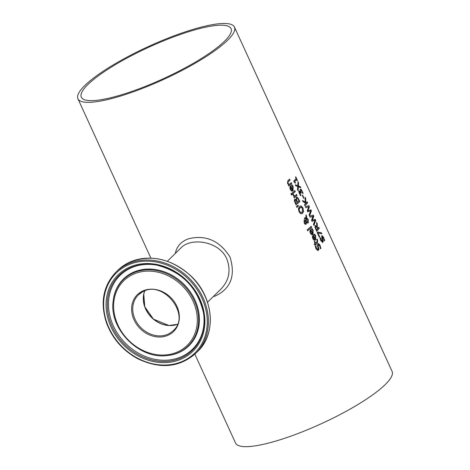<?xml version="1.0" encoding="UTF-8"?>
<svg xmlns="http://www.w3.org/2000/svg" width="470" height="470" viewBox="0 0 470 470"><rect width="100%" height="100%" fill="white"/><g stroke="black" fill="none" stroke-linecap="round" stroke-linejoin="round"><path stroke-width="0.7" d="M296.576 179.446A86.081 18.124 155.4 0 1 294.802 181.473L295.436 182.865A86.081 18.124 155.4 0 1 295.172 183.147L293.668 181.209A86.081 18.124 -24.6 0 0 296.124 178.459L295.501 177.102A86.081 18.124 -24.6 0 0 295.748 176.802L297.451 180.539A86.081 18.124 155.4 0 1 297.21 180.838L296.335 179.522A85.793 18.066 155.4 0 1 294.567 181.549L295.201 182.936A85.793 18.066 155.4 0 1 295.113 183.03M295.571 177.02L297.216 180.609A85.793 18.066 155.4 0 1 297.146 180.697M314.318 234.119L315.44 235.87L315.352 240.053L314.9 240.346M315.176 238.971L315.294 236.169L314.066 234.501A86.081 18.124 -24.6 0 0 314.559 234.042L315.676 235.793L315.587 239.976L314.119 240.241L312.803 238.695L312.38 236.745L313.09 235.229A86.081 18.124 -24.6 0 0 313.355 234.994L315.176 238.971L313.161 235.165M312.979 237.109L313.766 239.412L314.565 239.371L313.766 239.412L313.008 238.472L312.744 237.186L313.42 236.263L312.744 237.186M314.806 239.295L314.007 239.336L314.806 239.295L313.42 236.263M311.786 228.579L312.903 230.329L312.814 234.518L312.368 234.812M310.623 229.63L312.638 233.431L312.762 230.635L311.528 228.961A86.081 18.124 -24.6 0 0 312.021 228.508L313.143 230.253L313.055 234.442L311.581 234.706L310.265 233.161L309.842 231.211L310.558 229.689A86.081 18.124 -24.6 0 0 310.817 229.46L312.638 233.431M310.206 231.645L310.47 232.932L311.234 233.878L312.274 233.76L310.882 230.729L310.206 231.645L310.711 232.856L311.469 233.802L312.274 233.76M310.882 230.729L310.447 231.569M320.981 248.225A86.081 18.124 155.4 0 1 320.376 248.783L319.735 245.91L318.343 244.764L318.202 246.221L318.895 249.329L318.102 250.616L316.04 248.871L315.276 246.368A86.081 18.124 -24.6 0 0 315.934 245.816L316.492 248.401L317.867 249.435L318.031 247.896L317.514 246.151L317.779 243.777L318.872 243.76L320.105 245.458L320.746 248.301A85.793 18.066 155.4 0 1 320.346 248.671M317.544 243.848L318.637 243.836L319.87 245.534L320.746 248.301M318.402 244.717L317.961 246.298L318.66 249.405L317.984 250.645M317.779 243.777L318.072 243.607M315.728 245.963L316.257 248.477L317.626 249.511M311.046 226.458L311.446 227.327A85.793 18.066 155.4 0 1 307.58 230.729M311.68 227.251A86.081 18.124 155.4 0 1 307.621 230.817L307.174 229.854A86.081 18.124 -24.6 0 0 311.24 226.282L311.446 227.327M316.827 239.154L317.391 240.152L317.279 242.643A85.793 18.066 155.4 0 1 315.687 244.053L315.987 244.706A85.793 18.066 155.4 0 1 315.764 244.899M315.922 243.977L316.222 244.629A86.081 18.124 155.4 0 1 315.805 244.993L315.505 244.341A86.081 18.124 155.4 0 1 314.612 245.093L314.171 244.13A86.081 18.124 -24.6 0 0 315.065 243.372L314.248 241.592A86.081 18.124 -24.6 0 0 314.665 241.233L315.482 243.013A86.081 18.124 -24.6 0 0 316.856 241.797L317.332 241.169L316.663 239.453A86.081 18.124 -24.6 0 0 317.062 239.077L317.626 240.082L317.514 242.567A86.081 18.124 155.4 0 1 315.922 243.977L315.687 244.053M315.505 244.341L315.264 244.418A85.793 18.066 155.4 0 1 314.571 245.005M315.482 243.013L314.471 241.404M300.218 206.048L301.176 206.171L302.786 208.187L303.432 211.106L302.416 213.315L301.734 213.75M300.606 207.164L299.801 207.611L298.885 209.279L299.231 211.336L300.436 212.669L301.34 212.634M302.615 208.486L300.73 207.117L299.126 209.203L299.472 211.259L300.677 212.593L302.169 212.182L302.615 208.486M303.673 211.03L302.651 213.239L301.857 213.715L300.683 213.656L298.99 211.67L298.426 208.727L299.555 206.477L300.336 206.007L301.411 206.095L303.027 208.116L303.432 211.106M306.61 216.171L306.575 217.692L308.226 219.472L308.255 222.845L307.351 223.015L306.493 222.422L306.076 224.219L305.171 224.249L304.178 223.003L304.161 220.342L304.848 220.166L305.835 220.959L305.941 218.327L304.777 219.214L304.319 218.209A86.081 18.124 -24.6 0 0 304.572 217.986L305.958 217.51L306.005 214.855L306.61 216.171L306.34 217.769L307.991 219.549L307.809 223.068M305.958 217.51L305.195 217.616M305.999 215.436L306.37 216.247M305.941 218.327L304.542 219.29M308.014 222.921L307.351 223.015M305.835 220.959L304.607 220.242L303.92 220.418M306.493 222.422L305.712 224.378M304.161 220.342L304.607 220.242M306.458 221.77L307.65 221.893L307.709 219.555L306.563 218.339L306.217 221.846L307.65 221.893M306.563 218.339L306.217 221.846M305.189 221.117L304.672 221.3L304.554 222.745L305.588 223.238L305.864 222.727L305.864 221.605L305.189 221.117L304.431 221.376L304.313 222.821L305.347 223.315M304.954 221.194L304.431 221.376L304.954 221.194M305.271 223.368L305.588 223.238M297.909 205.355L298.197 205.983L296.881 207.37M298.438 205.907L296.934 207.487L296.417 206.348L298.121 205.214L298.197 205.983M297.575 197.335L299.878 201.46A86.081 18.124 155.4 0 1 296 204.873L294.326 200.696L294.725 199.257L296.071 199.591A86.081 18.124 -24.6 0 0 296.088 199.574L296.388 197.294L297.575 197.335L299.637 201.536A85.793 18.066 155.4 0 1 295.959 204.785M296.147 197.371L297.34 197.412M296.388 197.294L296.711 197.1M296.071 199.591L294.484 199.333M296.588 199.486L297.392 202.141L296.347 199.562L296.893 198.334L296.347 199.562M297.627 202.065A86.081 18.124 -24.6 0 0 299.008 200.819L297.68 198.399L296.652 198.411L297.445 198.475M295.037 201.007L296.012 203.457L294.796 201.084L295.289 200.249L294.796 201.084M296.012 203.457A86.081 18.124 -24.6 0 0 297.199 202.447L296 200.232L295.289 200.249L296 200.232M295.759 200.308L295.048 200.326L295.759 200.308M296.435 194.545L296.834 195.408A85.793 18.066 155.4 0 1 294.191 197.782M293.163 194.492L294.655 196.155A86.081 18.124 -24.6 0 0 296.629 194.368L296.834 195.408M297.069 195.338A86.081 18.124 155.4 0 1 294.232 197.876L293.791 196.907A86.081 18.124 -24.6 0 0 294.238 196.519L292.857 194.815A86.081 18.124 -24.6 0 0 293.38 194.363L293.274 194.451M293.403 194.416L294.655 196.155M295.325 191.525A86.081 18.124 155.4 0 1 292.487 194.063L292.04 193.094A86.081 18.124 -24.6 0 0 294.884 190.556L295.084 191.596A85.793 18.066 155.4 0 1 292.446 193.969M294.69 190.732L295.084 191.596M291.3 193.628L291.764 194.633A85.793 18.066 155.4 0 1 291.412 194.933M292.005 194.557A86.081 18.124 155.4 0 1 291.453 195.021L290.948 193.922A86.081 18.124 -24.6 0 0 291.5 193.464L291.764 194.633M291.794 184.91L292.91 186.661L292.822 190.849L292.375 191.143M292.646 189.763L292.763 186.966L291.535 185.292A86.081 18.124 -24.6 0 0 292.029 184.833L293.151 186.584L293.063 190.773L291.588 191.032L290.272 189.492L289.849 187.542L290.566 186.02A86.081 18.124 -24.6 0 0 290.824 185.785L292.646 189.763L290.63 185.961M290.454 187.9L291.241 190.209L292.04 190.168L291.241 190.209L290.478 189.263L290.213 187.976L290.889 187.06L290.213 187.976M292.275 190.091L291.476 190.133L292.275 190.091L290.889 187.06M321.48 235.975L322.32 236.04L323.448 237.773L324.418 240.511A85.793 18.066 155.4 0 1 324.206 240.769M320.27 237.896L320.928 240.37L321.985 241.545L322.349 241.386L321.756 238.178L321.927 235.758M322.273 236.886L322.056 238.372L322.913 241.427L322.526 242.573M321.721 235.899L322.561 235.964L323.689 237.697L324.658 240.434A86.081 18.124 155.4 0 1 324.247 240.928L323.448 238.108L322.261 236.898L323.149 241.351L322.872 242.403L320.846 240.722L319.999 238.243A86.081 18.124 -24.6 0 0 320.475 237.75L320.358 237.867M320.505 237.82L321.163 240.293L322.349 241.386M287.834 180.727A86.081 18.124 -24.6 0 0 289.632 179.094L289.837 180.133A85.793 18.066 155.4 0 1 288.269 181.567L287.705 182.325L287.893 183.417L289.173 184.516A86.081 18.124 -24.6 0 0 291.253 182.63L291.694 183.6A86.081 18.124 155.4 0 1 288.856 186.138L288.416 185.168A86.081 18.124 -24.6 0 0 288.75 184.88L287.534 183.5L287.834 180.727M289.444 179.27L289.837 180.133M290.078 180.057A86.081 18.124 155.4 0 1 288.51 181.491L287.94 182.248L288.134 183.341L289.173 184.516M291.694 183.6L291.459 183.676A85.793 18.066 155.4 0 1 288.815 186.044M291.065 182.812L291.459 183.676M315.346 227.68L316.504 229.942A86.081 18.124 -24.6 0 0 317.567 228.778L316.386 226.663L315.746 226.71L315.346 227.68L315.505 226.787L316.386 226.663M314.994 225.759L316.762 226.376L316.604 222.357L317.203 223.679L317.326 227.28L317.861 228.444A86.081 18.124 -24.6 0 0 318.848 227.263L319.071 228.355A85.793 18.066 155.4 0 1 316.569 231.199M318.672 227.48L319.071 228.355M316.639 223.038L317.091 227.351L317.861 228.444M315.582 227.609L316.504 229.942M319.312 228.279A86.081 18.124 155.4 0 1 316.621 231.316L314.988 227.233L315.511 225.494M315.229 225.682L316.762 226.376M321.357 232.744L321.856 233.837L317.914 233.008L319.723 236.956A86.081 18.124 155.4 0 1 319.371 237.327L317.15 232.468A86.081 18.124 -24.6 0 0 317.597 231.998L321.357 232.744L321.545 233.76M317.503 232.098L321.116 232.82M319.723 236.956L319.488 237.033A85.793 18.066 155.4 0 1 319.318 237.209M317.914 233.008L319.488 237.033M312.932 216.253L310.159 217.205L309.707 216.212L313.038 215.172L313.561 216.312L312.092 220.377L315.206 219.308L315.723 220.436L313.925 225.43L313.443 224.378L315.023 220.307L312.039 221.311L311.569 220.283L312.932 216.253M314.965 219.39L315.482 220.512L313.813 225.189M315.023 220.307L312.039 221.317M313.173 216.177L310.165 217.211M309.707 216.212L313.279 215.096L313.801 216.235L312.327 220.301M311.375 210.948L309.583 215.942L309.101 214.89L310.682 210.819L307.697 211.829L307.227 210.795L308.825 206.694L305.817 207.722L305.365 206.73L308.931 205.607L309.213 206.829L307.75 210.889L310.864 209.82L311.375 210.948L309.471 215.707M305.365 206.73L308.696 205.684M308.931 205.607L309.213 206.829M309.454 206.753L307.985 210.813M310.623 209.902L311.14 211.024M308.825 206.694L305.817 207.722M310.682 210.819L307.697 211.823M302.621 200.737L305.218 202.206L305.083 197.194L305.688 198.516L305.805 202.699L306.181 202.946A86.081 18.124 -24.6 0 0 307.169 201.759L307.639 202.776A86.081 18.124 155.4 0 1 304.942 205.813L304.478 204.797A86.081 18.124 -24.6 0 0 305.805 203.375L303.044 201.659L302.474 200.42L305.218 202.206M306.998 201.977L307.398 202.852A85.793 18.066 155.4 0 1 304.889 205.701M305.112 197.864L305.565 202.776L306.181 202.946M304.014 198.017A86.081 18.124 155.4 0 1 303.696 198.387L302.369 195.491A86.081 18.124 -24.6 0 0 302.692 195.121L303.779 198.093A85.793 18.066 155.4 0 1 303.638 198.258M302.51 195.326L303.779 198.093M299.637 191.86L299.231 192.712L300.7 195.379A85.793 18.066 155.4 0 1 300.442 195.655M301.364 190.303L300.782 190.344L300.612 191.243L301.247 192.935A86.081 18.124 155.4 0 1 300.947 193.276L299.601 191.895L299.466 192.635L300.941 195.303A86.081 18.124 155.4 0 1 300.518 195.749L298.85 192.154L299.084 190.896L300.359 191.619A86.081 18.124 -24.6 0 0 300.389 191.59L300.33 189.275L301.194 189.281L303.085 193.164A86.081 18.124 155.4 0 1 302.745 193.587L301.364 190.303L300.541 190.421L301.123 190.379L300.541 190.421L300.377 191.319L301.006 193.011A85.793 18.066 155.4 0 1 300.888 193.147M300.089 189.351L300.953 189.357L302.845 193.241A85.793 18.066 155.4 0 1 302.698 193.429M298.85 190.973L300.359 191.619M298.538 182.906L298.403 185.95L300.26 186.661L300.759 187.759L298.385 186.813L298.033 190.726L297.504 189.557L297.804 186.52L295.818 185.873L295.313 184.775L297.827 185.644L298.004 181.737L298.538 182.906L298.162 186.026L300.019 186.737L300.418 187.618M297.827 185.644L295.395 184.957M297.992 182.307L298.297 182.983M298.385 186.813L297.851 190.321M213.304 296.552L215.231 296.035C230.805 288.697 235.729 275.696 230.012 257.031C219.76 240.81 206.077 234.689 188.958 238.66C181.338 241.245 176.791 246.163 175.31 253.43M234.448 27.078A86.081 18.124 155.4 0 1 201.712 59.349A86.081 18.124 155.4 0 1 123.275 95.198A86.081 18.124 155.4 0 1 77.914 98.747A86.081 18.124 155.4 0 1 148.638 46.43A86.081 18.124 155.4 0 1 234.448 27.078L392.086 371.388A86.081 18.124 155.4 0 1 359.35 403.66A86.081 18.124 155.4 0 1 280.913 439.509A86.081 18.124 155.4 0 1 235.552 443.051L194.862 354.18M167.332 261.261L181.026 247.825C191.126 237.086 219.284 241.18 226.828 258.888C231.046 270.315 229.16 280.302 221.164 288.839L207.523 302.228M177.454 324.23A24.963 21.08 45.5 0 1 151.399 317.091A24.963 21.08 45.5 0 1 144.76 290.907M87.861 84.582A82.35 17.337 155.4 0 1 168.748 38.752A82.35 17.337 155.4 0 1 231.058 28.629A82.35 17.337 155.4 0 1 163.401 78.678A82.35 17.337 155.4 0 1 81.304 97.196A82.35 17.337 155.4 0 1 87.861 84.582M144.684 290.936A24.963 21.08 -134.5 0 0 151.287 317.203A24.963 21.08 -134.5 0 0 177.419 324.306L168.988 325.522L153.42 319.112L144.748 306.74L143.773 293.956L144.69 290.93M138.321 294.949L142.404 291.958C162.855 279.168 191.501 315.123 173.289 330.586A24.963 21.08 45.5 0 1 140.759 327.531A24.963 21.08 45.5 0 1 138.321 294.949A24.963 21.08 45.5 0 1 142.457 291.917M141.67 291.523A25.827 21.808 -134.5 0 0 145.524 332.872A25.827 21.808 -134.5 0 0 179.234 314.877A25.827 21.808 -134.5 0 0 141.67 291.523M131.259 275.267A45.285 38.246 45.5 0 1 197.142 316.228A45.285 38.246 45.5 0 1 138.027 347.777A45.285 38.246 45.5 0 1 131.259 275.267M125.496 266.267A56.065 47.347 45.5 0 1 207.059 316.974A56.065 47.347 45.5 0 1 133.868 356.037A56.065 47.347 45.5 0 1 125.496 266.267M125.367 265.227A56.929 48.075 -134.5 0 0 115.937 272.136C103.165 285.76 100.004 302.656 106.455 322.82C112.377 338.617 122.846 350.608 137.88 358.81C160.229 369.332 179.493 367.528 195.673 353.405A56.929 48.075 -134.5 0 0 194.703 284.274A56.929 48.075 -134.5 0 0 125.367 265.227M127.264 263.365A56.929 48.075 45.5 0 1 196.601 282.411A56.929 48.075 45.5 0 1 197.57 351.542C217.064 333.582 213.597 296.646 190.591 275.637C169.946 257.736 148.855 253.63 127.317 263.323L117.835 270.274A56.929 48.075 45.5 0 1 127.264 263.365M126.894 268.441A53.462 45.149 -134.5 0 0 134.872 354.039A53.462 45.149 -134.5 0 0 204.662 316.792A53.462 45.149 -134.5 0 0 126.894 268.441M130.971 274.086A46.366 39.157 -134.5 0 0 113.129 301.446C109.193 328.888 138.797 359.062 166.315 355.649A46.366 39.157 -134.5 0 0 194.656 301.564A46.366 39.157 -134.5 0 0 130.971 274.086M166.315 355.649L166.821 355.608A46.759 39.492 -134.5 0 0 195.403 301.059A46.759 39.492 -134.5 0 0 131.177 273.346A46.759 39.492 -134.5 0 0 113.182 300.941L113.129 301.446M127.687 269.063A52.428 44.28 45.5 0 1 156.563 265.08A52.428 44.28 45.5 0 1 203.498 312.92A52.428 44.28 45.5 0 1 170.816 360.913A52.428 44.28 45.5 0 1 112.459 327.155A52.428 44.28 45.5 0 1 127.687 269.063M156.833 265.133A51.718 43.675 -134.5 0 0 128.627 269.11A51.718 43.675 -134.5 0 0 113.564 326.327A51.718 43.675 -134.5 0 0 170.998 359.744A51.718 43.675 -134.5 0 0 203.451 312.644M77.914 98.747L150.876 258.106M195.673 353.405L197.57 351.542M115.937 272.136L117.835 270.274M156.563 265.08C181.872 271.543 197.518 287.493 203.498 312.92"/></g></svg>
